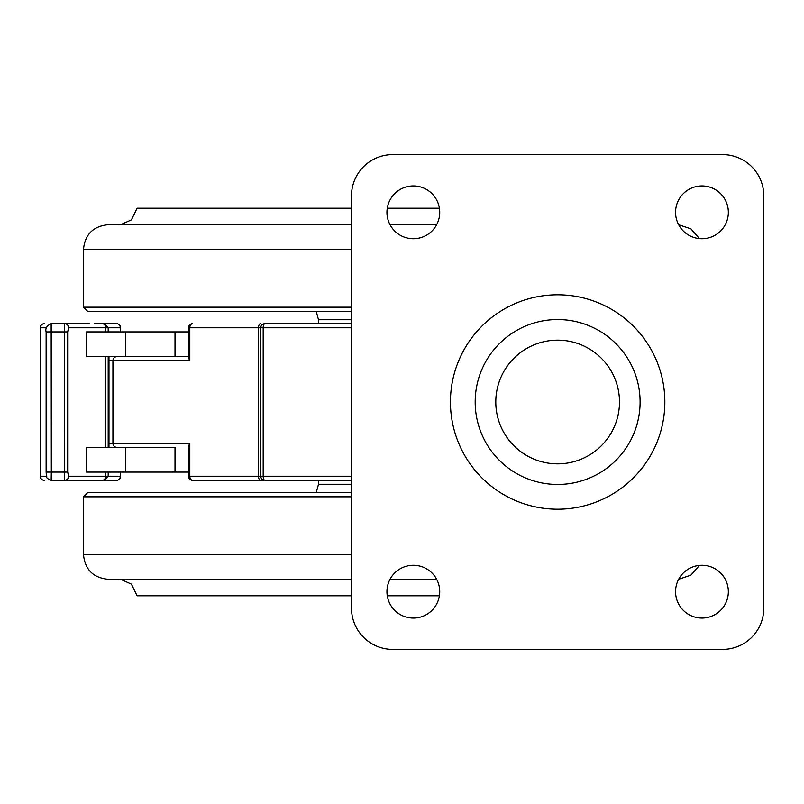 <?xml version="1.0" encoding="UTF-8"?>
<svg xmlns="http://www.w3.org/2000/svg" width="804" height="804" viewBox="0 0 804 804"><rect width="100%" height="100%" fill="white"/><g stroke="black" fill="none" stroke-linecap="round" stroke-linejoin="round"><path stroke-width="1.21" d="M351.489 480.34L264.908 480.34A4.12 4.12 0 0 1 260.777 476.219L260.777 327.781A4.12 4.12 0 0 1 264.908 323.66L351.489 323.66M109.294 323.66L96.44 323.66M94.289 323.66L116.5 323.66A4.12 3.819 90 0 1 120.319 327.781L68.662 327.781L67.647 331.911L67.647 472.089L68.662 476.219A4.12 4.01 90 0 1 64.652 480.34L51.165 480.34L51.315 472.089L64.692 472.089L64.652 323.66L89.375 323.66M68.662 476.219L120.319 476.219A4.12 3.819 -90 0 1 116.5 480.34L64.652 480.34L64.692 472.089L67.647 472.089M87.606 480.34L89.807 480.34M189.804 443.235L189.804 476.219L258.546 476.219L258.546 327.781L189.804 327.781L189.804 360.765L112.922 360.765L112.922 443.235L189.804 443.235L188.538 446.19L188.538 476.219A4.12 4.12 0 0 0 192.658 480.34L264.908 480.34A4.12 1.729 -90 0 1 263.179 476.219L351.489 476.219M188.538 476.219L189.804 476.219A4.12 2.864 -90 0 0 192.658 480.34L343.479 480.34M188.538 472.089L175.011 472.089L175.011 447.356L125.535 447.356L125.535 472.089L86.43 472.089L86.43 447.356L125.535 447.356M125.535 331.911L175.011 331.911L175.011 356.644L188.538 356.644L125.535 356.644L125.535 331.911L86.43 331.911L86.43 356.644L125.535 356.644M189.804 360.765L188.538 357.81L188.538 327.781L189.804 327.781A4.12 2.864 -90 0 1 192.658 323.66A4.12 4.12 0 0 0 188.538 327.781M495.797 402A61.848 61.848 0 0 1 557.644 340.152A61.848 61.848 0 0 1 619.492 402A61.848 61.848 0 0 1 557.644 463.848A61.848 61.848 0 0 1 495.797 402M351.489 496.832L83.485 496.832L87.606 492.711L351.489 492.711L215.422 492.711M436.642 579.292L390.03 579.292M439.396 595.784L387.267 595.784M351.489 595.784L137.082 595.784L131.424 584.136L120.59 579.292M351.489 579.292L108.228 579.292C93.194 577.825 84.953 569.584 83.485 554.559L351.489 554.559M351.489 311.289L87.606 311.289L83.485 307.168L83.485 249.441C84.953 234.416 93.194 226.175 108.228 224.708L117.434 224.708M436.642 224.708L390.03 224.708M351.489 224.708L108.228 224.708M439.396 208.216L387.267 208.216M351.489 208.216L137.082 208.216L131.424 219.864L120.59 224.708M640.105 402A82.46 82.46 0 0 0 557.644 319.54A82.46 82.46 0 0 0 475.184 402A82.46 82.46 0 0 0 557.644 484.46A82.46 82.46 0 0 0 640.105 402M675.561 212.336A26.391 26.391 0 0 0 701.952 238.728A26.391 26.391 0 0 0 728.344 212.336A26.391 26.391 0 0 0 701.952 185.945A26.391 26.391 0 0 0 675.561 212.336M386.945 212.336A26.391 26.391 0 0 0 413.336 238.728A26.391 26.391 0 0 0 439.728 212.336A26.391 26.391 0 0 0 413.336 185.945A26.391 26.391 0 0 0 386.945 212.336M386.945 591.664A26.391 26.391 0 0 0 413.336 618.055A26.391 26.391 0 0 0 439.728 591.664A26.391 26.391 0 0 0 413.336 565.272A26.391 26.391 0 0 0 386.945 591.664M675.561 591.664A26.391 26.391 0 0 0 701.952 618.055A26.391 26.391 0 0 0 728.344 591.664A26.391 26.391 0 0 0 701.952 565.272A26.391 26.391 0 0 0 675.561 591.664M722.565 154.609L392.724 154.609A41.235 41.235 0 0 0 351.489 195.844L351.489 608.156A41.235 41.235 0 0 0 392.724 649.391L722.565 649.391A41.235 41.235 0 0 0 763.8 608.156L763.8 195.844A41.235 41.235 0 0 0 722.565 154.609M46.2 331.911L46.119 331.911C45.084 328.474 46.763 325.721 51.165 323.66L64.652 323.66A4.12 4.01 90 0 1 68.662 327.781M103.636 480.34L102.178 480.34A4.12 3.497 90 0 0 105.676 476.219L105.676 472.089M175.011 472.089L125.535 472.089M51.165 323.66L51.315 472.089L46.119 472.089L46.33 475.104C47.878 477.194 44.22 477.405 51.165 480.34M175.011 331.911L188.538 331.911M108.188 443.235L108.972 443.235L108.972 360.765L108.188 360.765M351.489 327.781L263.179 327.781L263.179 476.219L258.546 476.219A4.12 1.889 -90 0 0 260.436 480.34M120.63 472.089L120.63 476.219L120.319 472.089M120.319 331.911L120.63 327.781A4.12 4.12 0 0 0 116.5 323.66M260.436 323.66A4.12 1.889 -90 0 0 258.546 327.781L263.179 327.781A4.12 1.729 -90 0 1 264.908 323.66M108.972 356.644L108.972 360.765L112.922 360.765A4.12 3.94 -90 0 1 116.861 356.644M116.861 447.356A4.12 3.94 -90 0 1 112.922 443.235L108.972 443.235L108.972 447.356M351.489 484.259L318.505 484.259L316.173 492.711M351.489 319.741L318.505 319.741L316.173 311.289M351.489 307.168L83.485 307.168M351.489 249.441L83.485 249.441M450.441 402A107.203 107.203 0 0 1 557.644 294.797A107.203 107.203 0 0 1 664.848 402A107.203 107.203 0 0 1 557.644 509.203A107.203 107.203 0 0 1 450.441 402M105.676 447.356L105.676 356.644M105.676 331.911L105.676 327.781A4.12 3.497 90 0 0 102.178 323.66M46.562 327.781L40.341 327.781L40.341 476.219L46.562 476.219M67.647 331.911L46.119 331.911L46.119 472.089M40.341 327.781A4.12 3.98 -90 0 1 44.32 323.66A4.12 4.12 0 0 0 40.2 327.781L40.341 327.781M40.341 476.219L40.2 476.219A4.12 4.12 0 0 0 44.32 480.34A4.12 3.98 -90 0 1 40.341 476.219M120.63 331.911L120.63 327.781M116.5 480.34A4.12 4.12 0 0 0 120.63 476.219M699.45 565.393L690.937 575.141L678.666 579.252M83.485 496.832L83.485 554.559M318.505 480.34L318.505 484.259M318.505 323.66L318.505 319.741M699.45 238.607L690.937 228.859L678.666 224.748M104.068 323.66L108.188 327.781L108.188 331.911M108.188 356.644L108.188 447.356M108.188 472.089L108.188 476.219L104.068 480.34M40.2 327.781L40.2 476.219"/></g></svg>
